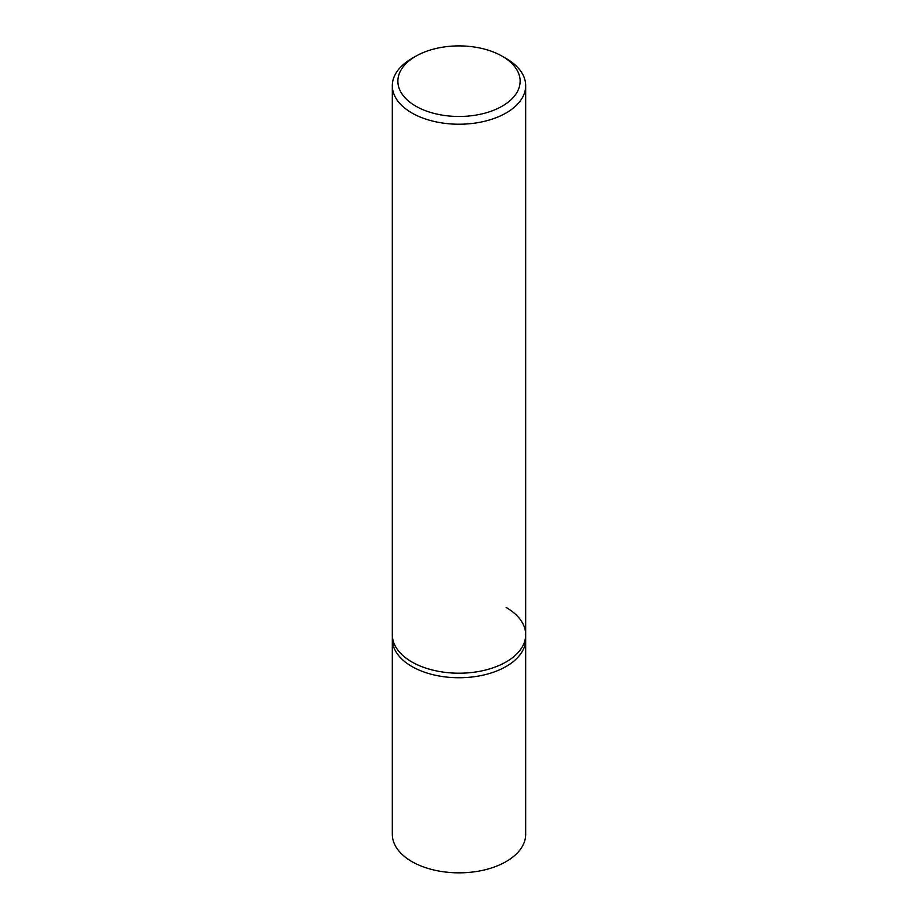 <?xml version="1.0" encoding="UTF-8"?>
<svg xmlns="http://www.w3.org/2000/svg" width="918" height="918" viewBox="0 0 918 918"><rect width="100%" height="100%" fill="white"/><g stroke="black" fill="none" stroke-linecap="round" stroke-linejoin="round"><path stroke-width="1.38" d="M415.774 56.239L411.849 58.5A66.681 38.499 0 0 0 392.319 85.73A66.681 38.499 0 0 0 411.849 112.948A66.681 38.499 0 0 0 484.52 121.291A66.681 38.499 0 0 0 525.681 85.73A66.681 38.499 0 0 0 506.151 58.5L502.226 56.239A61.127 35.286 180 0 1 502.226 106.144A61.127 35.286 180 0 1 415.774 106.144A61.127 35.286 180 0 1 415.774 56.239A61.127 35.286 180 0 1 502.226 56.239L506.151 58.5M506.151 607.486A66.681 38.499 180 0 1 525.681 634.717A66.681 38.499 180 0 1 484.52 670.278A66.681 38.499 180 0 1 411.849 661.935A66.681 38.499 180 0 1 392.319 634.717L392.319 639.249A66.681 38.499 0 0 0 411.849 666.468A66.681 38.499 0 0 0 484.52 674.81A66.681 38.499 0 0 0 525.681 639.249L525.681 834.347A66.681 38.499 0 0 1 484.52 869.908A66.681 38.499 0 0 1 411.849 861.566A66.681 38.499 0 0 1 392.319 834.347L392.319 639.249A66.681 38.499 0 0 0 411.849 666.468A66.681 38.499 0 0 0 484.52 674.81A66.681 38.499 0 0 0 525.681 639.249L525.681 634.717A66.681 38.499 180 0 1 484.52 670.278A66.681 38.499 180 0 1 411.849 661.935A66.681 38.499 180 0 1 392.319 634.717L392.319 85.73M525.681 85.73L525.681 634.717"/></g></svg>
